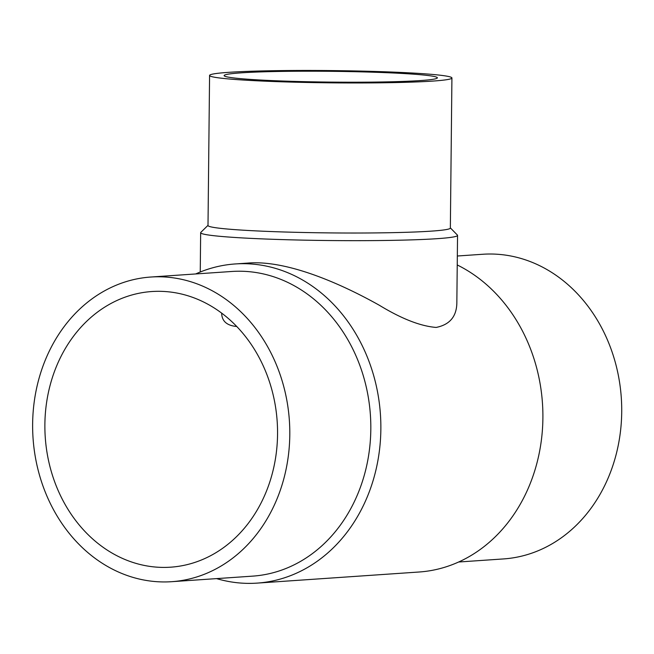 <?xml version="1.0" encoding="UTF-8"?>
<svg xmlns="http://www.w3.org/2000/svg" width="654" height="654" viewBox="0 0 654 654"><rect width="100%" height="100%" fill="white"/><g stroke="black" fill="none" stroke-linecap="round" stroke-linejoin="round"><path stroke-width="0.98" d="M216.58 578.61A159.96 134.585 -93.9 0 0 244.482 583.278A159.96 134.585 -93.9 0 0 257.096 583.115A159.96 134.585 -93.9 0 0 380.424 414.325A159.96 134.585 -93.9 0 0 235.211 263.954L247.441 263.112C286.485 259.695 340.235 283.337 379.345 305.263C401.556 318.784 420.481 326.174 436.12 327.433C450.091 324.67 456.999 316.086 456.852 301.682L457.547 235.375A128.454 6.499 -179.4 0 1 329.036 240.533A128.454 6.499 -179.4 0 1 200.655 232.685A128.454 6.499 -179.4 0 1 200.827 232.358L208.005 225.344M450.353 227.886L457.383 235.048A128.454 6.499 -179.4 0 1 457.547 235.375M451.922 77.973L450.353 228.042A121.178 6.131 -179.4 0 1 329.109 232.898A121.178 6.131 -179.4 0 1 208.005 225.499L209.574 75.439A121.178 6.131 -179.4 0 1 272.612 70.722A121.178 6.131 -179.4 0 1 396.087 72.226A121.178 6.131 -179.4 0 1 451.922 77.973A121.178 6.131 -179.4 0 1 330.687 82.837A121.178 6.131 -179.4 0 1 209.574 75.439M388.247 72.766A106.635 5.395 -179.4 0 1 437.379 77.826A106.635 5.395 -179.4 0 1 330.695 82.102A106.635 5.395 -179.4 0 1 224.118 75.594A106.635 5.395 -179.4 0 1 279.593 71.441A106.635 5.395 -179.4 0 1 388.247 72.766M162.658 291.398A138.141 116.232 86.1 0 1 277.492 427.871A138.141 116.232 86.1 0 1 170.669 567.181A138.141 116.232 86.1 0 1 45.257 437.313A138.141 116.232 86.1 0 1 151.761 291.537A138.141 116.232 86.1 0 1 162.658 291.398M159.617 581.839A152.684 128.47 -93.9 0 0 171.659 581.692A152.684 128.47 -93.9 0 0 289.379 420.571A152.684 128.47 -93.9 0 0 150.763 277.034A152.684 128.47 -93.9 0 0 32.7 431.002A152.684 128.47 -93.9 0 0 159.617 581.839M171.659 581.692L252.681 576.133A152.684 128.47 -93.9 0 0 370.401 415.012A152.684 128.47 -93.9 0 0 231.786 271.475L150.763 277.034M235.211 263.954A159.96 134.585 -93.9 0 0 195.685 273.952M257.096 583.115L419.14 572.005A159.96 134.585 -93.9 0 0 541.479 439.357A159.96 134.585 -93.9 0 0 457.236 264.96M236.723 326.493C226.873 325.61 221.845 321.155 221.657 313.135M458.658 562.007L503.58 558.925A152.684 128.47 -93.9 0 0 621.3 397.804A152.684 128.47 -93.9 0 0 482.685 254.267L457.326 256.008M200.247 272.007L200.655 232.685"/></g></svg>
